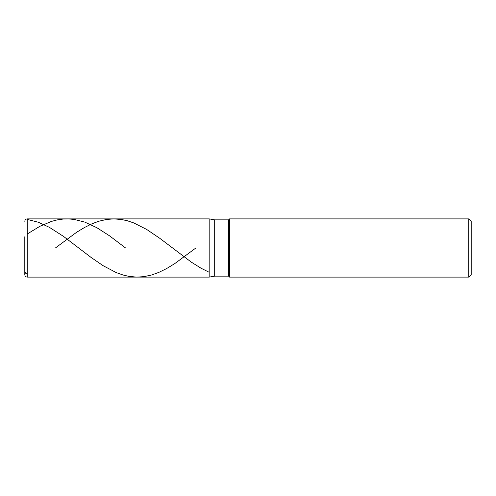 <?xml version="1.0" encoding="UTF-8"?>
<svg xmlns="http://www.w3.org/2000/svg" width="496" height="496" viewBox="0 0 496 496"><rect width="100%" height="100%" fill="white"/><g stroke="black" fill="none" stroke-linecap="round" stroke-linejoin="round"><path stroke-width="0.74" d="M27.224 248L27.224 277.115L27.224 248L27.224 277.115L27.224 248L209.182 248L209.182 277.115L209.182 218.885L209.182 277.115L209.182 218.885L209.182 248L27.224 248L27.224 218.885L27.224 248L27.224 218.885L27.224 248L24.8 248L24.8 274.685L24.8 248L27.224 248M24.8 248L24.8 236.741M214.687 248L214.687 276.142L214.687 248L209.182 248L214.687 248L214.687 276.142L214.687 248L228.594 248L228.594 276.142L228.594 248L228.594 276.142L228.594 248L229.561 248L229.561 277.115L229.561 248L229.561 277.115L229.561 248L468.776 248L468.776 277.115L468.776 218.885L468.776 248L468.776 218.885L468.776 248L471.2 248L471.2 274.685L471.2 221.315L471.2 248L229.561 248L229.561 218.885L229.561 248L229.561 218.885L229.561 248L228.594 248L228.594 219.858L228.594 248L228.594 219.858L228.594 248L214.687 248L214.687 219.858L214.687 248M27.224 219.393L38.359 222.258L49.488 227.397L63.519 236.406L91.103 257.455L103.205 265.744L116.269 272.595L123.045 275.007L128.848 276.365L136.592 277.109L143.852 276.669L151.596 275.001L158.856 272.385L166.594 268.578L174.821 263.568L195.846 248M24.8 271.331L25.556 273.153L27.224 274.325M55.366 248L76.589 232.302L84.332 227.583L92.07 223.739L98.847 221.228L106.59 219.443L113.851 218.885L121.594 219.505L127.398 220.776L133.691 222.896L146.754 229.487L159.824 238.334L191.276 262.105L200.954 268.175L209.182 272.279M27.224 234.007L39.81 226.337L51.423 221.414L57.232 219.895L63.035 219.058L68.361 218.903L74.164 219.412L84.816 222.121L96.912 227.732L109.492 235.798L125.606 248M471.2 274.685L468.776 277.115L229.561 277.115L228.594 276.142L214.687 276.142L209.182 277.115L27.224 277.115C25.755 276.966 24.943 276.16 24.8 274.685M471.2 221.315L468.776 218.885L229.561 218.885L228.594 219.858L214.687 219.858L209.182 218.885L27.224 218.885C25.755 219.034 24.943 219.84 24.8 221.315"/></g></svg>
